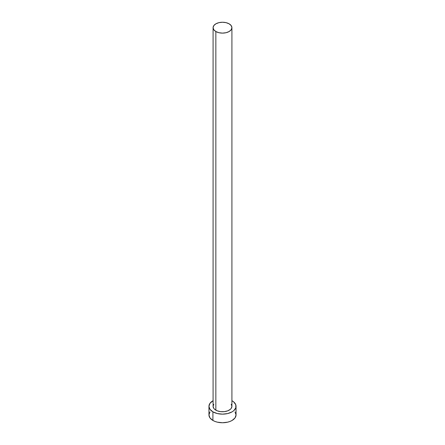 <?xml version="1.0" encoding="UTF-8"?>
<svg xmlns="http://www.w3.org/2000/svg" width="445" height="445" viewBox="0 0 445 445"><rect width="100%" height="100%" fill="white"/><g stroke="black" fill="none" stroke-linecap="round" stroke-linejoin="round"><path stroke-width="0.67" d="M213.088 27.685L213.806 29.759L215.847 31.523L218.901 32.702L222.5 33.114L226.099 32.702L229.153 31.523L231.194 29.759L231.912 27.685L231.194 25.604L229.153 23.841L226.099 22.662L222.5 22.25L218.901 22.662L215.847 23.841L213.806 25.604L213.088 27.685L213.088 406.324A9.412 5.435 0 0 0 215.847 410.162L215.847 31.523A9.412 5.435 180 0 1 213.088 27.685A9.412 5.435 180 0 1 218.901 22.662A9.412 5.435 180 0 1 229.153 23.841A9.412 5.435 180 0 1 231.912 27.685A9.412 5.435 180 0 1 226.099 32.702A9.412 5.435 180 0 1 215.847 31.523L215.847 410.162A9.412 5.435 0 0 0 226.099 411.341A9.412 5.435 0 0 0 231.912 406.324L231.194 408.399L230.326 409.339L227.729 410.841L224.336 411.647L220.664 411.647L217.271 410.841L214.674 409.339L213.806 408.399L213.088 406.324L213.806 404.244M209.979 411.931L208.95 414.929A13.55 7.821 0 0 0 212.916 420.458L212.916 411.853L217.316 413.55L222.5 414.145L227.684 413.55L232.084 411.853L233.77 410.668L235.789 407.848L235.789 404.794L233.77 401.974L231.912 400.689A13.55 7.821 180 0 1 232.084 400.789A13.55 7.821 180 0 1 236.05 406.324A13.55 7.821 180 0 1 227.684 413.55A13.55 7.821 180 0 1 212.916 411.853L212.916 420.458A13.55 7.821 0 0 0 227.684 422.155A13.55 7.821 0 0 0 236.05 414.929L235.021 411.931M212.916 411.853A13.55 7.821 180 0 1 208.95 406.324A13.55 7.821 180 0 1 213.088 400.689L209.979 403.326L208.95 406.324L209.979 409.317L212.916 411.853M231.194 404.244L231.912 406.324L231.912 27.685M208.95 406.324L208.95 414.929L209.979 417.922L212.916 420.458L214.974 421.432L217.316 422.155L222.5 422.75L227.684 422.155L230.026 421.432L232.084 420.458L235.021 417.922L236.05 414.929L236.05 406.324"/></g></svg>
